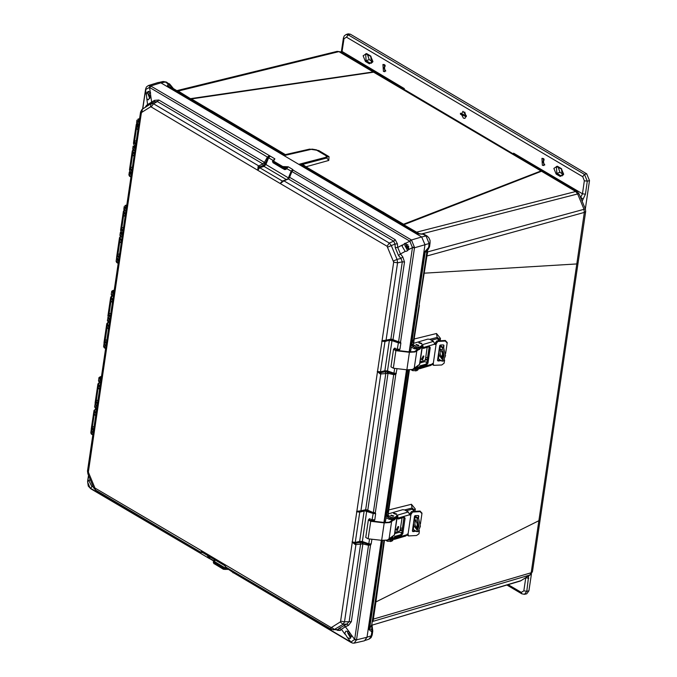 <?xml version="1.0" encoding="UTF-8"?>
<svg xmlns="http://www.w3.org/2000/svg" width="677" height="677" viewBox="0 0 677 677"><rect width="100%" height="100%" fill="white"/><g stroke="black" fill="none" stroke-linecap="round" stroke-linejoin="round"><path stroke-width="1.02" d="M173.515 88.712L170.587 85.107L169.639 85.074L173.219 88.535L192.666 100.027M540.094 520.148L578.082 262.904L576.77 263.945L531.174 572.708L532.494 571.659L540.102 520.131L375.862 601.971L373.332 619.108L372.621 619.607L371.758 624.71L371.817 631.92L372.748 631.167L372.578 629.754M412.843 344.051L410.677 345.659L424.487 252.115L426.815 251.878L429.523 246.724L428.592 247.477L426.815 251.878L418.86 305.759L423.717 273.618L424.42 273.144L576.77 263.945L584.369 212.443L426.95 256.008L413.605 339.338L414.197 339.042L419.444 305.471M403.204 224.366L540.982 170.985L575.678 191.506L577.236 191.676L542.954 171.425L541.397 171.256L404.161 224.552L305.936 166.762L328.802 160.441L329.039 156.624L318.782 150.565L309.643 149.126L285.381 154.618L191.405 98.893L373.645 72.151L540.982 170.985L542.742 171.315M542.954 171.425L375.151 72.304L373.196 71.906L374.94 72.202M190.449 98.698L373.196 71.906L338.915 51.655L178.178 91.073L190.762 98.884M372.545 621.469L529.863 575.044L520.503 580.917L530.463 574.781L529.863 575.044L531.174 572.708L373.332 619.108L373.145 621.122L372.325 621.681M415.043 511.033L415.348 509.019L411.472 504.255L388.784 509.908L409.441 369.887M426.417 361.916L427.128 361.687M440.202 340.446L440.49 338.432L436.47 333.473L414.197 339.042L413.698 343.29M372.621 619.607L375.151 602.496L375.862 601.971L384.477 540.474M401.08 532.444L401.952 532.156M427.204 250.592L427.61 252.309L426.95 256.008L426.239 256.507L426.544 254.527M403.534 224.561L419.892 234.064M400.505 222.784L382.759 211.901M211.309 110.63L285.973 154.931M418.674 233.903L424.174 234.301L417.701 233.514L419.359 233.92L305.192 166.728L305.936 166.762L302.814 164.316L326.779 158.003L327.541 156.522L326.763 155.896L316.658 149.972M176.748 90.608L177.543 91.073M372.46 621.545L372.849 621.359M406.115 510.771L412.191 509.172L413.529 510.813L413.985 509.569L412.014 508.004L404.609 509.925M388.293 513.97L388.784 509.908L388.183 510.246L408.891 369.896M415.348 509.019L414.002 509.993M413.985 509.578L413.935 510.543M397.958 531.504L398.855 531.217M399.929 530.87L402.256 530.116M380.313 570.474L379.712 570.829L383.918 540.483M375.151 602.496L379.712 570.829L371.758 624.71L369.54 628.95L372.545 629.669M431.367 340.218L437.376 338.635L438.688 340.252L439.119 338.788L437.156 337.391L429.76 339.312M440.49 338.432L439.161 339.312M439.119 338.788L439.026 340.556M439.009 340.565L439.094 339.989M420.087 361.95L427.441 359.58M427.458 251.539L426.992 251.497M201.814 105.409L173.371 88.611L168.268 86.191L169.639 85.074L165.366 81.968L161.008 82.924M286.743 154.821L284.636 154.584M285.152 154.982L285.922 154.94L284.653 155.448L284.306 154.728L168.268 86.191L167.321 86.14L168.277 83.686L169.377 83.804L170.587 85.107L166.474 82.086L163.165 81.528L159.383 82.357M421.822 236.984L425.977 235.892L423.074 234.174L416.744 233.463L299.412 164.164L302.814 164.316L303.194 165.713L299.412 164.164L326.153 157.225L328.802 160.441M139.504 119.11L138.988 118.805L139.572 118.67M100.67 376.683L101.415 376.903M113.423 290.331L114.159 290.535M126.726 205.461L126.235 205.173L126.794 205.038M387.667 514.579L385.492 516.196L388.183 510.246M388.149 514.055L387.337 512.413M412.335 344.458L411.692 343.501L413.605 339.338M413.529 343.357L412.674 341.614M426.899 252.123L585.385 208.948L579.114 193.842L577.642 193.952L583.912 209.058L584.369 212.443L585.69 211.393L578.082 262.921M428.423 248.662L425.249 251.709L411.692 343.501L410.677 345.659L412.674 345.135M301.587 164.206L301.663 164.976L417.701 233.514L416.744 233.463M137.524 124.433L136.999 123.933M138.734 118.89L138.243 121.065L139.14 121.598M101.474 376.471L100.391 376.767L100.171 378.866L101.051 379.382M101.482 376.412L100.137 376.852M108.235 317.191L109.2 318.588M114.218 290.12L113.11 290.425L112.932 292.506L113.795 293.023M114.227 290.061L112.847 290.518M117.087 262.82L116.562 262.329M120.929 236.806L120.404 236.307M124.771 210.792L124.246 210.293M125.981 205.249L125.49 207.424L126.362 207.941M129.84 176.46L129.315 175.961M133.682 150.446L133.157 149.947M135.375 146.884L133.97 144.675M372.773 630.964L372.172 635.068L368.965 639.164L365.335 640.34M387.151 514.985L386.508 514.038L407.799 369.854M424.487 252.115L428.592 247.477L429.167 243.568L424.97 244.668M367.002 637.192L371.241 635.821L371.817 631.92L368.779 629.356L369.54 628.95L382.607 540.441M430.098 242.806L430.022 240.428L428.913 237.771L427.085 236.019L425.977 235.892L429.167 243.568L430.098 242.823L429.523 246.724M138.624 125.084L136.542 123.019L136.966 120.134L137.947 121.454L138.243 121.065M137.727 119.321L138.43 118.983M92.876 434.803L90.777 432.848L91.429 434.092L92.859 434.913M90.777 432.848L91.234 429.827L92.064 431.207M96.709 408.781L94.619 406.826L95.271 408.079L96.693 408.9M95.203 403.577L96.506 405.557M100.551 382.759L98.461 380.812L99.113 382.065L100.534 382.877M99.646 377.114L98.884 377.927L100.966 379.907M105.612 348.427L103.539 346.489L104.19 347.741L105.595 348.545M104.123 343.247L105.417 345.211M109.454 322.413L107.381 320.475L108.032 321.727L109.437 322.531M108.142 317.039L107.812 317.589L108.785 318.918L109.869 319.552L108.472 317.352M113.296 296.399L111.223 294.461L111.874 295.714L113.279 296.509M112.407 290.763L111.646 291.575L113.711 293.539M118.153 263.463L116.105 261.407L116.529 258.521L117.51 259.85L117.815 259.46L117.104 257.878M117.07 257.827L116.529 258.521L116.706 256.566L117.248 257.903M122.004 237.449L119.947 235.393L120.371 232.507L121.352 233.836L121.657 233.447L121.175 231.661M121.132 231.695L120.371 232.507L121.107 231.576M125.846 211.436L123.789 209.379L124.213 206.493L125.194 207.814L125.49 207.424M124.974 205.681L125.677 205.343M130.923 177.112L128.858 175.047L129.282 172.161L130.263 173.49L130.568 173.1L130.086 171.315M130.043 171.349L129.282 172.161L130.018 171.23M134.774 151.098L132.7 149.033L133.124 146.147L134.105 147.468L134.401 147.078L134.181 145.157M146.342 93.773L148.051 91.429L150.252 92.309L150.81 96.269L148.255 99.866L146.791 98.791L146.342 93.773M148.796 91.403L147.764 93.401L149.786 98.529M93.121 486.492L92.004 486.763L89.136 481.178L90.033 479.062M90.625 480.484L92.986 486.171M344.728 633.342L345.905 631.125L349.053 631.743L351.566 635.178L351.591 636.202L349.984 638.504L347.546 637.7L344.728 633.342M348.012 631.286L347.563 632.614L350.635 638.157M401.935 245.937L404.804 243.297L405.794 243.246L408.798 248.789L408.485 249.737L406.564 251.285L405.218 251.438L401.935 245.937M390.527 339.854L393.015 340.463L392.998 339.642L390.883 339.126L402.307 261.787L404.474 261.965L392.998 339.642L398.601 341.817L412.505 247.638L409.813 241.156L405.76 243.238L404.77 245.201L407.672 250.718M150.599 92.851L149.888 92.774L148.932 94.095L150.497 97.2M349.527 632.047L348.731 633.3L350.889 636.422L351.608 635.754M407.943 244.854L406.894 244.583L405.938 245.895L408.096 249.009L408.857 248.256M283.248 180.861L283.951 180.835L280.32 183.569L387.032 246.242L393.65 262.177L340.633 621.156L340.159 622.011L331.595 627.376L330.757 627.351L224.129 564.093L225.009 566.023M201.399 551.442L202.347 552.432L201.01 552.373L201.56 550.765L94.941 488.066L88.323 472.131L141.332 113.144L141.806 112.297L150.379 106.924L151.216 106.949L257.751 170.232L259.291 167.092L263.539 165.366L262.574 163.885L258.749 165.95L259.63 166.906M283.655 180.624L282.317 181.03L259.748 167.701L257.751 170.232L280.32 183.569L282.58 181.106M151.216 106.949L153.484 103.725L151.199 103.589L154.458 101.812L157.403 101.592L158.858 100.044L264.445 162.412L262.744 163.809L157.403 101.592L153.484 103.725L258.749 165.95L258.132 166.44L257.827 169.301M226.186 567.224L224.29 564.957M331.459 629.398L337.552 629.889L339.059 628.349L346.954 623.991L349.188 621.494L360.604 544.156L362.017 544.003L361.975 542.455L360.206 542.429L360.604 544.156L360.054 542.455L355.823 543.216L355.907 544.562L355.061 544.52L352.048 541.981L355.298 542.438L359.758 512.159L356.517 511.702L360.088 511.634L365.013 510.543L365.504 509.747L360.892 510.754L360.494 511.533M387.21 373.416L387.159 371.868L385.399 371.842L385.797 373.569L388.014 373.408L367.814 510.238L365.69 509.713L385.797 373.569L385.247 371.868L381.007 372.629L360.892 510.754L356.855 511.321L357.27 511.812M385.611 373.594L380.246 373.924L377.233 371.394L380.474 371.851L384.959 341.563L381.71 341.106L385.289 341.047L390.197 339.956L390.697 339.152L386.093 340.159L385.695 340.937M393.65 262.177L397.543 262.862L397.06 259.35L400.928 258.479L398.499 255.5L400.429 253.926L402.857 256.905L400.928 258.479L402.307 261.787L397.543 262.862L386.093 340.159L382.048 340.734L382.454 341.216M287.742 178.931L282.258 181.301L280.718 182.824M258.132 166.44L259.748 167.701L264.072 166.39L286.329 179.54M150.379 106.924L151.199 103.589L142.441 109.065L141.806 112.297M263.675 165.306L264.952 164.156L265.875 164.553L264.072 166.39L262.574 163.885M202.482 552.508L201.915 552.567M202.541 552.542L201.01 552.373L95.626 490.097L94.941 488.066M333.533 629.948L343.171 624.27L344.534 621.85L355.907 544.562L360.418 544.181M355.823 543.216L355.061 544.52M360.02 510.915L359.758 512.159L364.167 511.05L359.699 541.329L355.298 542.438L355.425 543.242L352.734 542.505M380.246 373.924L380.609 372.655L377.927 371.927M381.007 372.629L380.474 371.851L384.883 370.742L389.36 340.463L391.991 340.649L387.523 370.928L384.883 370.742L385.399 371.842M365.081 510.526L365.504 509.747M385.221 340.319L384.959 341.563L389.503 340.091M390.274 339.93L390.697 339.152M398.499 255.5L395.266 247.714L394.953 244.075L393.76 241.198L288.419 178.973L289.612 177.281L395.207 239.65L393.76 241.198L389.3 243.009L283.951 180.835L288.25 179.05M393.481 260.941L397.06 259.35L391.331 245.548L389.3 243.009L387.032 246.242M282.258 181.301L283.181 181.241M154.458 101.812L151.301 103.53M151.656 103.336L151.631 102.075L154.525 100.331L154.339 101.872M146.088 106.78L146.393 105.426L147.603 104.596L147.222 106.069M146.791 98.791L147.603 104.596L151.631 102.075L150.81 96.269M337.307 629.889L337.518 630.346L336.757 629.898M339.059 628.349L341.36 629.238L340.319 630.482L338.026 629.585L334.616 629.635L331.595 627.376M340.159 622.011L343.171 624.27L346.954 623.991L348.443 625.387L345.38 626.716L343.891 625.32M349.053 631.743L345.38 626.716L341.36 629.238L345.033 634.264M362.017 544.003L362.83 544.003L351.355 621.681L344.534 621.85L340.633 621.156M387.743 247.13L394.953 244.075L397.416 243.796L397.737 247.435L395.266 247.714M402.519 244.947L397.737 247.435L400.429 253.926L405.218 251.438M287.666 178.956L288.673 178.161M282.707 168.471L284.636 169.614L286.024 169.352L286.447 168.7L285.22 168.201L285.474 167.617L288.241 166.779L286.447 168.7M154.525 100.331L158.858 100.044M263.886 163.022L264.952 164.156L265.562 163.055L264.445 162.412L267.457 157.072L268.143 157.572L270.258 156.167L150.937 86.123L149.566 87.435L150.252 92.309M145.327 107.254L146.393 105.426M209.455 558.576L208.279 557.84L207.492 555.47M227.277 567.885L227.43 568.392L226.11 568.477L214.017 561.191M214.677 559.718L214.372 560.801M340.319 630.482L337.518 630.346M232.516 570.973L232.609 572.251M351.355 621.681L348.443 625.387M369.676 544.41L370.564 545.027L371.208 543.927L368.677 544.333L368.559 545.222L362.83 544.003L363.143 542.726L361.975 542.455L362.33 541.515L359.699 541.329L360.206 542.429M370.327 520.63L372.096 519.623L371.555 520.774L370.302 520.816M365.335 510.45L366.672 510.644L367.052 509.891M364.556 510.509L360.697 511.482L365.157 510.517L367.823 511.05L367.814 510.238L375.676 513.648L375.32 512.802L395.757 374.44L393.752 374.635L388.014 373.408L388.336 372.138L387.159 371.868L387.523 370.928L394.022 373.171L396.4 373.34L394.869 373.822L395.757 374.44L397.094 368.627M395.495 350.229L396.57 348.96L397.289 349.027L396.747 350.187L395.994 350.314M402.857 256.905L404.474 261.965M393.015 340.463L400.869 343.061L398.499 342.892L391.991 340.649L392.245 339.295M395.207 239.65L397.416 243.796M285.347 167.904L291.22 171.146L292.836 169.495L291.474 171.349L291.922 171.518L289.612 177.281L289.172 177.01L289.824 175.436L289.164 177.01M289.324 178.051L288.444 177.89L287.843 178.88M273.457 160.212L274.862 158.875L270.258 156.167L268.642 157.817L265.875 164.553L288.444 177.89L291.22 171.146L289.824 175.428M288.681 178.059L289.172 177.019L288.749 178M273.356 162.886L282.233 168.251L284.924 168.505L286.024 169.352M265.562 163.055L268.143 157.572L273.017 160.398M146.232 94.831L145.623 89.55L149.566 87.435L267.457 157.072L269.048 155.879L268.786 156.776M88.594 475.592L87.646 482.159L90.066 487.982L209.455 558.618M214.228 560.996L209.024 557.924L208.609 556.13M214.16 561.098L214.177 560.006M226.998 567.715L225.906 568.215L226.152 568.731L227.472 568.646L232.465 572.099M232.203 570.796L232.355 571.693L227.43 568.392M351.202 642.566L232.744 572.285L350.948 642.075L354.655 639.393L368.559 545.222L370.564 545.027L356.559 639.883L354.562 639.807M369.549 538.943L368.677 544.333L363.143 542.726M371.377 519.547L371.368 520.833L372.384 519.716L374.77 519.818L373.586 521.222M367.823 511.05L373.298 513.031L372.096 519.623M394.869 373.822L393.862 373.738L373.408 512.404L375.32 512.802L374.263 513.352M394.733 368.356L393.862 373.738L388.336 372.138M396.57 348.96L396.561 350.246L397.577 349.129L399.955 349.23L398.77 350.635M391.949 340.082L385.949 340.87M397.458 350.483L399.955 349.23L400.869 343.061L400.513 342.215L398.601 341.817L397.289 349.027M274.033 160.161L274.862 158.875L273.61 161.151L282.749 166.542L288.241 166.779L292.836 169.495L293.073 170.071L291.922 171.518L409.813 241.156L411.184 239.836L293.073 170.071L291.939 170.452M412.538 247.207L414.527 247.359L411.472 240.005L421.712 236.908L160.889 82.856L158.418 82.467L148.314 85.59L150.937 86.123M282.749 166.542L282.148 167.321L285.102 167.718L285.22 168.201L282.081 167.786L272.941 162.387L272.501 161.439M142.745 108.87L145.623 89.55M149.236 87.282L150.649 85.945L160.889 82.856M87.646 481.626L87.646 482.159M90.642 488.667L90.066 487.982M92.004 486.763L90.388 488.202L90.786 488.777L209.565 558.643M227.455 569.332L226.084 569.272M225.703 569.365L228.031 569.475L226.211 568.976L225.534 569.467L223.046 569.069L213.754 563.196L213.314 562.248M215.091 559.955L214.423 561.961L223.562 567.36L225.246 567.664L225.906 567.072M214.169 563.704L223.427 569.247L225.534 569.467L226.152 568.731M350.948 642.075L352.345 643.099L354.156 643.15L356.559 639.883L366.993 637.26L381.312 540.314M383.952 522.432L406.505 369.727M409.145 351.845L424.961 244.735L414.459 247.74L412.505 247.638L408.485 249.737M364.311 510.678L373.306 513.479L375.676 513.648L374.77 519.818L371.842 520.867M411.184 239.836L410.118 241.376M399.455 342.757L400.513 342.215L414.459 247.74M285.093 166.694L285.474 167.617L284.721 166.796M421.712 236.908L424.961 244.735M366.993 637.26L364.446 640.738L354.156 643.15M273.677 160.28L272.459 161.177L273.009 161.93L282.148 167.321L282.233 168.251L284.543 168.691M225.839 569.061L222.894 568.595L222.961 568.138L225.915 568.536L225.839 569.061M214.389 560.768L213.272 561.995L213.822 562.739L222.961 568.138L223.562 567.36M371.123 520.935L371.648 521.002M396.307 350.347L396.84 350.407M408.493 245.979L408.773 247.003M93.604 429.895L92.047 427.195L94.095 426.552M96.159 408.637L94.746 410.947L96.092 413.012M97.496 403.441L95.948 400.759L97.987 400.107M99.587 382.387L98.647 384.511L99.993 386.559M106.399 343.078L104.859 340.413L106.89 339.769M108.498 322.04L107.558 324.165L108.895 326.204M110.309 316.633L108.76 313.967L110.791 313.333M112.001 295.807L111.468 297.719L112.797 299.759M119.084 257.184L117.544 254.518L119.575 253.875M120.506 236.561L120.244 238.27L121.581 240.318M122.994 230.747L121.445 228.073L123.485 227.438M124.162 210.378L124.145 211.833L125.482 213.881M131.913 170.418L130.356 167.727L132.404 167.084M133.073 150.032L133.056 151.487L134.41 153.552M135.823 143.989L134.266 141.29L136.322 140.638M136.805 123.883L138.32 127.124M93.189 432.671L91.226 429.777L91.522 430.437L92.25 427.695M92.047 427.195L91.513 427.348L91.767 428.118L93.46 430.868M95.677 415.796L93.883 413.351M95.939 408.713L93.985 410.406L95.948 413.994M97.09 406.217L95.127 403.34L95.432 403.991L96.159 401.249M95.948 400.759L95.415 400.902L95.677 401.673L97.361 404.414M99.578 389.343L97.784 386.914M97.894 383.961L99.841 387.54M105.993 345.862L104.038 342.994L104.343 343.645L105.07 340.903M104.859 340.413L104.326 340.556L104.588 341.326L106.255 344.051M108.481 328.988L106.695 326.568M108.388 321.973L106.797 323.623L108.752 327.186M108.76 313.967L108.235 314.12L108.489 314.89L108.972 314.466M112.382 302.543L110.605 300.123M111.883 295.722L110.706 297.178L112.653 300.74M117.544 254.518L117.011 254.67L117.265 255.441L117.747 255.017M121.166 243.094L119.38 240.673M120.379 236.451L119.482 237.729L121.437 241.291M122.579 233.523L120.633 230.662L120.929 231.314L121.657 228.572M121.445 228.073L120.912 228.225L121.175 228.995L122.85 231.72M125.076 216.657L123.282 214.228M123.392 211.275L125.338 214.854M130.069 171.112L129.519 169.775M130.356 167.727L129.823 167.879L130.086 168.649L130.568 168.226M133.995 156.328L132.193 153.882M132.937 149.862L132.303 150.929L132.557 151.919L134.266 154.525M134.266 141.29L133.733 141.442L133.987 142.212L134.469 141.789M137.913 129.899L136.102 127.445M136.636 123.612L136.458 125.473L138.176 128.097M444.637 359.969L444.154 363.244L441.751 364.954L433.652 365.309L433.272 363.557L436.166 343.933L434.998 344.534L433.483 341.42L421.881 344.813L422.812 345.033L423.404 348.384L429.438 346.616L430.267 347.597L427.974 363.168L426.764 364.742L420.73 366.511L419.748 365.952L419.308 368.72L418.251 368.737M417.988 366.384L418.259 365.538M419.283 342.554L421.873 343.383L421.407 343.755L418.809 342.934L419.283 342.554M416.347 344.534L418.936 345.363L418.471 345.744L415.881 344.915L416.347 344.534M411.066 369.76L412.632 370.649L416.82 370.691L418.344 367.577L419.545 367.112L418.547 367.416M437.545 360.367L440.422 360.308M441.81 358.074L442.885 350.779M443.376 347.462L443.731 345.067M434.71 343.882L436.75 340.937L445.297 340.463L447.133 342.596M433.652 365.309L432.671 364.751L432.383 363.456M440.922 360.697L438.087 360.993L437.545 360.401L439.712 345.685L440.456 344.999L443.367 344.948L443.968 345.617L443.782 345.109M442.089 358.37L443.122 351.346M443.663 347.716L443.968 345.617M436.166 343.933L437.731 341.496L445.271 341.073L447.133 343.011L445.601 353.453M419.748 365.952L425.782 364.192L426.992 362.61L429.294 346.658M422.812 345.033L422.431 347.826L423.404 348.384M420.73 366.511L419.723 368.686L430.843 365.436L433.272 363.557M422.575 346.641L421.585 346.133M417.015 369.405L412.801 369.354M419.926 363.084L424.555 361.73L427.043 362.263M421.881 344.813L421.636 345.761L419.165 347.157L416.16 346.768L412.826 344.119L412.64 345.397L413.681 346.751L415.974 348.046L420.163 348.088L421.449 347.039L421.627 345.837M416.82 370.691L418.115 369.642L418.284 368.44M412.826 344.119L413.977 343.197L427.889 339.126L429.887 339.38L433.483 341.42M395.588 348.3L394.471 349.484L395.901 350.297L409.416 351.879L414.409 351.6L417.624 349.586M418.894 349.535L415.06 351.972L409.424 352.285L395.91 350.703L393.532 349.34L394.708 348.054M421.983 346.057L422.338 346.717L419.757 364.201L412.479 369.456L406.843 369.769L393.329 368.186L390.951 366.832L393.532 349.34M422.338 346.717L420.823 348.063M423.15 356.017L423.912 356.077L422.592 359.792L421.839 359.741L423.15 356.017M421.449 359.275L423.311 355.984M420.857 347.792L419.613 349.391L414.282 348.706L411.371 347.174L410.431 351.964M438.713 352.505L439.043 354.926L442.005 359.047L443.494 356.33L440.93 349.357L439.762 350.034L438.814 351.786M441.556 349.434L440.109 351.998L440.219 354.426L442.58 358.751M409.382 351.871L410.101 347.03L410.973 345.812L412.657 345.71M415.873 347.986L411.853 345.947M420.112 361.772L425.114 360.308L425.672 357.752L427.762 357.363M439.923 345.27L443.723 347.766L442.318 347.758L439.686 345.862M437.833 358.446L441.929 361.069L444.205 355.62L442.318 347.758M415.136 367.924L418.056 366.807L417.692 365.969M418.056 366.807L417.861 368.085L413.529 369.058M443.723 347.766L445.568 355.628L443.3 361.069L441.929 361.069M419.444 530.556L418.961 533.831L416.558 535.541L408.459 535.905L408.079 534.145L410.981 514.528L409.805 515.121L408.299 512.007L396.688 515.4L397.619 515.62L398.22 518.971L404.254 517.211L405.083 518.193L402.781 533.755L401.571 535.338L395.537 537.098L394.564 536.539L394.124 539.307L393.058 539.332M392.795 536.971L393.066 536.125M394.09 513.141L396.68 513.97L396.214 514.351L393.625 513.521L394.09 513.141M391.154 515.129L393.743 515.95L393.278 516.331L390.688 515.502L391.154 515.129M385.873 540.348L387.447 541.236L391.628 541.278L393.151 538.173L394.361 537.699L393.354 538.003M412.361 530.954L415.229 530.895M416.617 528.661L417.692 521.375M418.183 518.049L418.538 515.654M409.517 514.469L411.557 511.524L420.104 511.05L421.949 513.183M408.459 535.905L407.478 535.346L407.19 534.051M415.729 531.293L412.902 531.58L412.352 530.988L414.527 516.28L415.263 515.586L418.183 515.544L418.775 516.212L418.589 515.696M416.897 528.965L417.937 521.933M418.471 518.303L418.775 516.212M410.981 514.528L412.547 512.083L420.087 511.66L421.94 513.598L420.409 524.04M394.564 536.539L400.589 534.779L401.799 533.205L404.11 517.253M397.619 515.62L397.238 518.421L398.22 518.971M395.537 537.098L394.53 539.281L405.65 536.023L408.079 534.145M397.382 517.228L396.392 516.729M387.447 541.236L387.616 539.95L391.822 540.001M394.733 533.671L399.362 532.317L401.85 532.85M396.688 515.4L396.451 516.356L393.972 517.744L390.976 517.355L387.633 514.706L387.447 515.992L388.496 517.338L390.781 518.633L394.97 518.675L396.257 517.634L396.434 516.433M391.628 541.278L392.922 540.238L393.1 539.036M387.633 514.706L388.784 513.784L402.697 509.713L404.702 509.967L408.299 512.007M370.395 518.895L369.278 520.071L370.708 520.892L384.223 522.466L389.216 522.195L392.44 520.173M393.709 520.131L389.876 522.559L384.231 522.872L370.717 521.29L368.339 519.936L369.515 518.641M396.798 516.653L397.145 517.313L394.564 534.796L387.295 540.051L381.65 540.356L368.136 538.782L365.758 537.42L368.339 519.936M397.145 517.313L395.63 518.658M397.958 526.613L398.719 526.664L397.407 530.387L396.646 530.328L397.958 526.613M396.257 529.863L398.127 526.571M395.673 518.379L394.42 519.978L389.089 519.293L386.178 517.77L385.247 522.551M413.52 523.093L413.85 525.513L416.812 529.634L418.301 526.926L415.737 519.944L414.569 520.621L413.622 522.382M416.363 520.021L414.916 522.585L415.035 525.013L417.396 529.338M384.197 522.458L384.908 517.617L385.78 516.399L387.472 516.297M390.688 518.582L386.669 516.534M394.928 532.367L399.929 530.903L400.479 528.348L402.578 527.958M414.73 515.857L418.53 518.354L417.125 518.354L414.502 516.449M412.64 529.033L416.736 531.657L419.012 526.215L417.125 518.354M389.944 538.52L392.863 537.394L392.508 536.556M392.863 537.394L392.668 538.672L388.336 539.645M418.53 518.354L420.375 526.215L418.107 531.657L416.736 531.657M528.932 590.818L526.706 593.822L524.514 594.304L526.765 591.3L528.932 590.818L531.42 573.969M525.75 577.735L523.812 590.869L521.332 592.417L508.199 584.657M528.644 575.915L526.765 591.3L523.812 590.869M544.799 164.9L542.497 161.541L543.978 160.373L544.08 159.163M385.839 71.009L383.546 67.692L385.018 66.481L385.12 65.271M464.786 112.069L466.072 116.816M367.467 54.439L369.21 59.686L372.672 61.725M558.212 167.109L559.964 172.356L563.416 174.395M586.714 173.794L584.522 174.412L348.249 34.849L346.074 34.527L348.173 33.85L350.339 34.172L586.714 173.794L589.515 180.547L587.331 181.165L585.393 194.24L583.041 199.224L580.434 197.024M585.343 208.838L589.515 180.547M542.379 165.298L543.851 165.552L543.369 158.587L541.896 158.333L542.379 165.298M383.419 71.407L384.891 71.669L384.409 64.696L382.937 64.442L383.419 71.407M460.411 114.269L466.318 116.723L466.377 115.725L460.462 113.271L460.411 114.269M369.422 63.765L372.934 61.565L370.581 55.912L366.612 53.559L363.1 55.759L365.453 61.421L369.422 63.765L370.031 62.986L366.054 60.642L365.453 61.421M384.739 64.924L383.977 65.051L384.079 64.527M341.86 52.645L343.967 38.733L346.446 37.184L582.719 176.739L584.369 180.734L582.44 193.808L580.621 197.472M582.719 176.739L584.522 174.412L587.331 181.165L584.369 180.734M543.682 158.799L542.954 158.909L543.039 158.418M560.175 176.435L560.776 175.656L556.807 173.312L556.198 174.091L560.175 176.435L563.687 174.234L561.335 168.573L557.366 166.229L553.854 168.429L556.198 174.091M577.236 191.676L579.114 193.842M340.472 51.824L337.18 51.334L340.472 51.824L375.151 72.304M521.095 580.646L371.859 625.167M416.431 232.177L575.678 191.506L577.642 193.952L421.39 234.014M309.643 149.126L310.523 149.473M318.782 150.565L317.843 150.624M329.039 156.624L327.583 156.565M411.472 504.255L412.191 509.172M436.47 333.473L437.376 338.635M423.717 273.618L426.239 256.507M167.321 86.14L284.653 155.448L311.894 149.211M312.613 149.228L316.506 149.837L312.089 149.126L285.922 154.94M315.998 149.778L327.541 156.522M326.255 155.845L326.153 157.225M305.192 166.728L303.194 165.713M407.114 369.794L385.492 516.196L387.498 515.662M402.35 529.465L400.031 530.209M427.534 358.928L425.207 359.673M91.234 433.762L91.759 434.262M95.076 407.749L95.601 408.239M98.918 381.735L99.443 382.226M103.996 347.411L104.52 347.902M107.838 321.389L108.362 321.888M111.68 295.375L112.204 295.874M118.467 259.85L117.815 259.46M122.52 233.954L121.657 233.447M131.44 173.617L130.568 173.1M135.29 147.603L134.401 147.078M368.779 629.356L381.921 540.39M138.616 125.143L136.542 123.019M138.641 124.974L137.524 124.314L137.947 121.454L139.064 122.114M138.167 119.076L138.844 118.788M92.174 431.367L91.759 434.143L92.851 434.972M96.134 405.015L95.601 408.121L96.684 408.959M100.171 378.866L99.443 382.107L100.526 382.937M100.391 376.767L99.011 377.571L98.461 380.812M105.053 344.678L104.52 347.783L105.587 348.604M109.09 318.528L108.362 321.77L109.429 322.582M112.932 292.506L112.204 295.756L113.271 296.568M113.11 290.425L111.764 291.228L111.223 294.461M118.145 263.522L116.105 261.407M118.17 263.345L117.087 262.701L117.51 259.85L118.593 260.493M121.995 237.509L119.947 235.393M122.021 237.331L120.929 236.688L121.352 233.836L122.444 234.479M125.837 211.495L123.789 209.379M125.863 211.317L124.771 210.674L125.194 207.814L126.286 208.465M125.414 205.436L126.802 204.979M130.915 177.162L128.858 175.047M130.94 176.993L129.84 176.342L130.263 173.49L131.363 174.141M134.765 151.157L132.7 149.033M134.791 150.979L133.682 150.328L134.105 147.468L135.214 148.128M224.129 564.093L201.56 550.765L202.093 552.28L224.569 565.557L224.129 564.093M150.903 103.767L141.984 109.403L140.545 112.077L87.536 471.065L88.323 472.131M141.332 113.144L140.545 112.086M88.492 473.358L87.908 473.925L93.638 487.736L94.23 487.169M224.51 565.447L225.983 567.123L331.442 629.382L330.757 627.351M366.756 510.67L362.33 541.515L368.838 543.758L371.208 543.927L371.901 539.222M88.501 475.372L87.612 481.406L89.313 480.272M213.932 561.148L210.022 558.838L209.295 556.536M231.999 570.669L232.456 572.073M351.355 642.676L347.546 637.7M351.566 635.178L354.655 639.393L356.618 639.494M284.636 169.614L284.526 168.691M142.61 108.963L145.563 89.449M395.52 350.043L395.96 350.305M273.61 161.151L273.102 162.861L272.459 161.177M213.272 561.995L213.915 563.67L214.423 561.961M91.75 430.58L93.172 432.815M92.351 427.162L94.281 414.087M94.746 410.947L94.238 411.379L94.247 413.859M95.652 404.144L97.073 406.369M96.261 400.716L98.19 387.65M98.647 384.511L98.157 387.413M104.563 343.798L105.967 346.006M105.172 340.37L107.101 327.304M107.558 324.165L107.068 327.067M109.894 319.417L108.185 316.938L108.489 314.89L110.165 317.606M109.073 313.933L111.003 300.859M111.468 297.719L110.96 298.151L110.969 300.622M118.678 259.968L116.969 257.488L117.265 255.441L118.94 258.157M117.849 254.484L119.787 241.41M120.244 238.27L119.736 238.702L119.744 241.173M121.158 231.458L122.562 233.675M121.758 228.039L123.688 214.964M124.145 211.833L123.654 214.736M129.84 170.968L131.482 173.346M131.499 173.194L129.781 170.706L130.086 168.649L131.77 171.391M130.669 167.693L132.599 154.618M133.056 151.487L132.565 154.39M135.417 146.765L133.682 144.26L133.987 142.212L135.679 144.963M134.571 141.256L136.5 128.181M136.966 125.042L136.458 125.473L136.466 127.945M91.513 427.348L93.663 412.792M95.415 400.902L97.564 386.347M104.326 340.556L106.475 326.001M108.235 314.12L110.385 299.556M117.011 254.67L119.16 240.107M120.912 228.225L123.062 213.67M129.823 167.879L131.973 153.324M133.733 141.442L135.882 126.878M438.087 360.993L437.537 360.443M445.297 340.463L445.271 341.073M436.75 340.937L437.731 341.496M435.489 342.477L436.47 343.036M433.314 364.361L432.341 363.803M436.437 343.247L435.455 342.689M433.348 364.141L432.366 363.591M430.267 347.597L429.286 347.047M427.974 363.168L426.992 362.61M426.764 364.742L425.782 364.192M420.586 367.467L431.782 364.192M434.744 344.153L423.548 347.428M412.632 370.649L412.826 369.371M415.636 371.038L415.822 369.752M420.349 346.802L420.163 348.088M419.165 347.157L418.97 348.435M416.16 346.768L415.974 348.046M413.875 345.473L413.681 346.751M414.18 368.66L416.77 351.168M393.329 368.186L395.91 350.703M406.843 369.769L409.424 352.285M419.512 364.573L422.093 347.089M414.468 347.428L414.282 348.706M411.887 347.352L411.083 347.589M425.672 357.752L427.221 347.267M429.201 346.692L427.627 357.354M440.329 346.192L439.762 350.034M439.043 354.926L438.476 358.768M412.902 531.58L412.344 531.03M420.104 511.05L420.087 511.66M411.557 511.524L412.547 512.083M410.296 513.073L411.277 513.623M408.129 534.948L407.148 534.39M411.244 513.835L410.262 513.284M408.155 534.737L407.182 534.178M405.083 518.193L404.101 517.634M402.781 533.755L401.799 533.205M401.571 535.338L400.589 534.779M395.402 538.054L406.598 534.788M409.551 514.74L398.355 518.015M390.443 541.625L390.629 540.348M395.156 517.397L394.97 518.675M393.972 517.744L393.786 519.022M390.976 517.355L390.781 518.633M388.683 516.06L388.496 517.338M388.996 539.247L391.577 521.764M368.136 538.782L370.717 521.29M381.65 540.356L384.231 522.872M394.327 535.16L396.908 517.677M389.283 518.015L389.089 519.293M386.694 517.939L385.89 518.176M400.479 528.348L402.028 517.863M404.008 517.279L402.434 527.942M415.136 516.779L414.569 520.621M413.85 525.513L413.283 529.355M528.695 578.217L525.699 577.76M506.921 585.038L521.815 593.831L521.332 592.417M464.913 118.382L463.415 118.145L461.409 114.252L462.992 111.307L466.182 115.606L464.913 118.382M341.208 52.256L341.487 51.08L404.338 88.611M513.623 153.163L582.44 193.808L585.393 194.24M582.144 201.145L583.041 199.224M343.967 38.733L343.417 37.988L341.487 51.08M557.772 166.728L557.366 166.229M559.964 172.356L556.807 173.312L556.384 166.466L557.391 166.55M561.749 169.081L561.335 168.573M556.384 166.466L561.495 169.047L562.274 175.893L560.776 175.656L563.239 174.911M370.996 56.411L370.581 55.912M366.612 53.559L367.027 54.067M369.21 59.686L366.054 60.642L365.631 53.796L370.742 56.377L371.529 63.223L370.031 62.986L372.494 62.242M365.631 53.796L366.638 53.881M350.339 34.172L348.249 34.849L346.446 37.184M372.773 630.939L371.927 624.372M530.463 574.781L532.486 571.667M585.69 211.393L585.385 208.948M177.205 90.566L337.18 51.334M371.859 625.243L520.021 581.137M391.078 217.199L419.605 234.047M394.911 532.486L397.898 531.521M426.984 251.531L426.535 254.611M166.449 82.078L163.165 81.528M139.58 118.61L138.853 118.78M372.172 635.068L371.106 637.641L368.965 639.164M424.174 234.301L427.085 236.019M95.195 403.543L94.619 406.826M104.106 343.214L103.539 346.489M108.108 316.988L107.381 320.475M87.536 471.074L87.908 473.925M93.638 487.736L95.618 490.089M145.53 89.229L146.41 86.986L148.314 85.59M90.786 488.777L88.272 486.12L87.612 481.406M232.355 571.71L233.074 572.818M93.671 412.962L95.66 415.949M97.573 386.516L99.553 389.495M99.468 382.319L97.886 383.969L95.11 402.807M106.484 326.17L108.455 329.14M110.385 299.733L112.365 302.695M118.653 260.112L117.019 257.751M119.169 240.276L121.141 243.255M123.07 213.839L125.05 216.818M124.026 210.208L123.392 211.292L120.608 230.129M129.84 170.959L129.519 169.783L132.303 150.946M131.981 153.493L133.978 156.489M135.891 127.048L137.888 130.052M93.985 410.406L91.2 429.252M106.805 323.623L104.021 342.46M110.706 297.178L107.922 316.024M119.482 237.729L116.698 256.575M136.204 124.5L133.42 143.346M447.133 343.011L447.158 342.41M418.301 368.364L418.115 369.642M421.449 347.039L421.636 345.761M416.88 349.51L416.77 350.237M412.648 345.321L410.973 345.812M421.94 513.598L421.966 512.997M393.109 538.96L392.922 540.238M396.257 517.634L396.451 516.356M391.687 520.105L391.585 520.825M387.456 515.908L385.78 516.399M521.815 593.831L524.514 594.304M346.074 34.535L344.255 35.864L343.417 37.997"/></g></svg>
